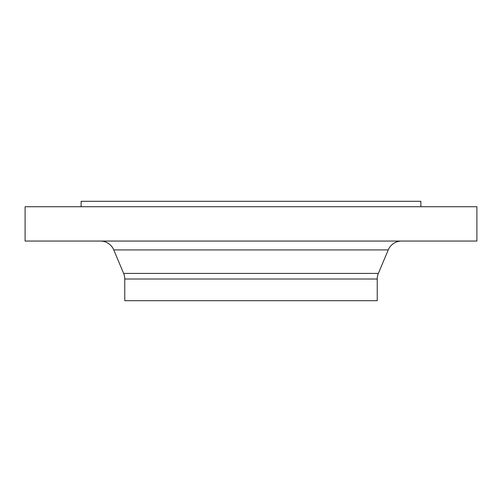 <?xml version="1.0" encoding="UTF-8"?>
<svg xmlns="http://www.w3.org/2000/svg" width="502" height="502" viewBox="0 0 502 502"><rect width="100%" height="100%" fill="white"/><g stroke="black" fill="none" stroke-linecap="round" stroke-linejoin="round"><path stroke-width="0.75" d="M476.9 206.724L25.1 206.724L25.1 241.06L476.9 241.06L476.9 206.724M377.234 279.012L124.766 279.012L124.766 300.698L377.234 300.698L377.234 279.012A14.458 14.458 0 0 1 378.364 273.408L388.241 249.914A14.458 14.458 0 0 1 401.569 241.06M124.766 279.012A14.458 14.458 0 0 0 123.636 273.408L113.759 249.914A14.458 14.458 0 0 0 100.431 241.06M420.877 206.724L420.877 201.302L81.123 201.302L81.123 206.724M378.364 273.408L123.636 273.408M388.241 249.914L113.759 249.914"/></g></svg>
